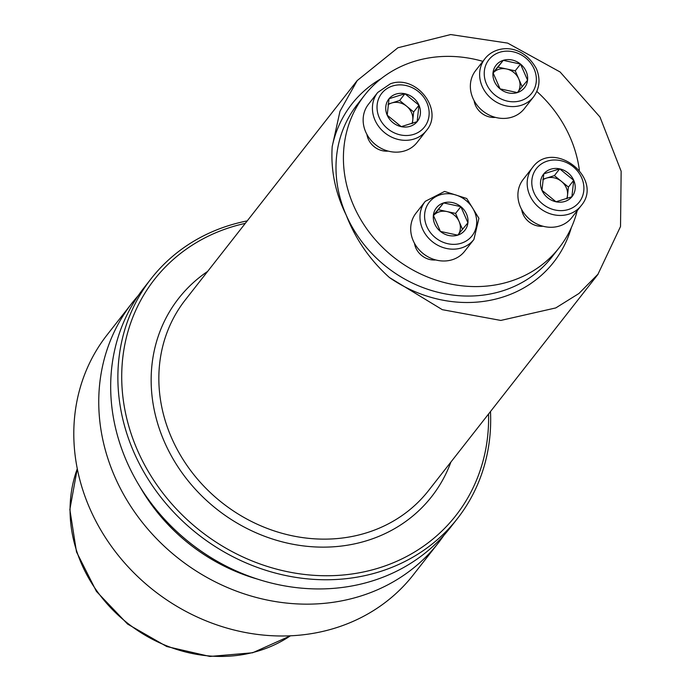 <?xml version="1.0" encoding="UTF-8"?>
<svg xmlns="http://www.w3.org/2000/svg" width="691" height="691" viewBox="0 0 691 691"><rect width="100%" height="100%" fill="white"/><g stroke="black" fill="none" stroke-linecap="round" stroke-linejoin="round"><path stroke-width="1.04" d="M435.779 259.954A18.545 16.437 -141.9 0 1 415.809 247.879A18.545 16.437 -141.9 0 1 414.47 243.258M495.421 117.384A18.545 16.437 -141.9 0 1 474.121 100.687M579.36 170.09A123.62 109.558 38.1 0 0 570.17 137.414A123.62 109.558 38.1 0 0 536.812 91.437M482.871 61.352A123.62 109.558 38.1 0 0 364.572 95.228A123.62 109.558 38.1 0 0 353.585 205.547A123.62 109.558 38.1 0 0 450.67 284.018A123.62 109.558 38.1 0 0 559.183 247.732A123.62 109.558 38.1 0 0 577.201 210.72M542.979 226.233A18.545 16.437 -141.9 0 1 521.67 209.537M388.221 151.104A18.545 16.437 -141.9 0 1 366.912 134.408M443.985 535.214A194.525 172.387 -141.9 0 1 438.267 543.005A194.525 172.387 -141.9 0 1 267.521 600.108A194.525 172.387 -141.9 0 1 114.758 476.635A194.525 172.387 -141.9 0 1 132.041 303.047A194.525 172.387 -141.9 0 1 138.243 295.627M132.041 303.047L107.096 334.885A194.525 172.387 38.1 0 0 89.804 508.472A194.525 172.387 38.1 0 0 242.576 631.945A194.525 172.387 38.1 0 0 413.313 574.852L438.267 543.005M140.092 487A178.865 158.515 38.1 0 0 257.726 579.179M151.165 278.646L143.97 287.827A194.525 172.387 38.1 0 0 190.751 543.497A194.525 172.387 38.1 0 0 450.187 527.794L457.39 518.613A194.525 172.387 -141.9 0 1 197.946 534.316A194.525 172.387 -141.9 0 1 151.165 278.646A194.525 172.387 -141.9 0 1 247.223 220.895M245.288 223.366A191.433 169.649 38.1 0 0 126.531 417.545A191.433 169.649 38.1 0 0 328.406 575.741A191.433 169.649 38.1 0 0 488.554 413.995M490.489 411.525A194.525 172.387 -141.9 0 1 457.39 518.613M364.572 95.228L357.152 104.695A123.62 109.558 38.1 0 0 346.165 215.013C335.29 192.893 330.644 170.081 332.198 146.57L339.989 111.242L357.23 80.553L397.912 47.757L450.679 34.55L507.669 43.11L560.099 71.985L599.987 117.029L621.149 171.256L620.527 226.51L597.983 274.197L578.937 293.494L555.771 307.927L500.811 320.434L442.318 309.672L389.422 277.532C369.944 260.032 355.52 239.198 346.165 215.013A123.62 109.558 38.1 0 0 443.251 293.485A123.62 109.558 38.1 0 0 551.764 257.199L559.183 247.732M520.522 64.082A18.13 16.066 38.1 0 0 503.247 60.342A18.13 16.066 38.1 0 0 493.02 72.728A18.13 16.066 38.1 0 0 500.059 88.854A18.13 16.066 38.1 0 0 517.334 92.594A18.13 16.066 38.1 0 0 527.57 80.199A18.13 16.066 38.1 0 0 520.522 64.082L503.247 60.342L493.02 72.728L500.059 88.854L517.334 92.594L527.57 80.199L520.522 64.082L515.227 70.836L522.18 86.755M484.909 58.752L475.633 70.594A30.905 27.39 38.1 0 0 483.069 111.208A30.905 27.39 38.1 0 0 524.288 108.72L533.556 96.878A30.905 27.39 -141.9 0 1 492.338 99.374A30.905 27.39 -141.9 0 1 484.909 58.752C495.456 44.958 522.111 42.704 536.458 68.841C540.612 79.137 539.645 88.491 533.556 96.878M518.44 91.264A15.703 13.915 38.1 0 0 518.751 78.904A15.703 13.915 38.1 0 0 506.589 68.97L515.227 70.836M493.098 72.987L497.952 67.105L506.589 68.97A15.703 13.915 38.1 0 0 493.098 72.987M497.952 67.105L503.247 60.342M571.889 196.78A18.13 16.066 38.1 0 0 573.729 180.316A18.13 16.066 38.1 0 0 559.684 168.854A18.13 16.066 38.1 0 0 543.808 173.847A18.13 16.066 38.1 0 0 541.969 190.31A18.13 16.066 38.1 0 0 556.005 201.781A18.13 16.066 38.1 0 0 571.889 196.78L573.729 180.316L559.684 168.854L543.808 173.847L541.969 190.31L556.005 201.781L571.889 196.78M532.459 167.602L523.191 179.435A30.905 27.39 38.1 0 0 524.685 214.115A30.905 27.39 38.1 0 0 559.52 225.992A30.905 27.39 38.1 0 0 571.837 217.561L581.114 205.728A30.905 27.39 -141.9 0 1 568.797 214.158A30.905 27.39 -141.9 0 1 533.962 202.282A30.905 27.39 -141.9 0 1 532.459 167.602C553.241 138.243 604.66 178.528 581.114 205.728M542.945 179.219L554.389 175.618L561.412 181.353A15.703 13.915 38.1 0 0 546.451 178.114A15.703 13.915 38.1 0 0 542.85 179.876M566.655 198.732A15.703 13.915 38.1 0 0 567.51 195.311L567.147 198.559M561.412 181.353L568.434 187.08L567.51 195.311A15.703 13.915 38.1 0 0 561.412 181.353M568.434 187.08L573.729 180.316M554.389 175.618L559.684 168.854M440.417 231.433A18.13 16.066 38.1 0 0 457.692 235.165A18.13 16.066 38.1 0 0 467.919 222.778A18.13 16.066 38.1 0 0 460.871 206.652A18.13 16.066 38.1 0 0 443.596 202.921A18.13 16.066 38.1 0 0 433.369 215.307A18.13 16.066 38.1 0 0 440.417 231.433L457.692 235.165L467.919 222.778L460.871 206.652L443.596 202.921L433.369 215.307L440.417 231.433M425.259 201.331L415.982 213.165A30.905 27.39 38.1 0 0 413.235 240.744A30.905 27.39 38.1 0 0 437.507 260.36A30.905 27.39 38.1 0 0 464.637 251.291L473.914 239.457A30.905 27.39 -141.9 0 1 446.783 248.527A30.905 27.39 -141.9 0 1 422.512 228.911A30.905 27.39 -141.9 0 1 425.259 201.331L444.589 191.424L466.736 198.507L478.906 218.321L473.914 239.457M458.798 233.834A15.703 13.915 38.1 0 0 459.1 221.474L462.529 229.326M446.939 211.55L455.576 213.415L459.1 221.474A15.703 13.915 38.1 0 0 446.939 211.55A15.703 13.915 38.1 0 0 433.447 215.566L438.301 209.675L446.939 211.55M438.301 209.675L443.596 202.921M455.576 213.415L460.871 206.652M389.05 98.727A18.13 16.066 38.1 0 0 387.21 115.19A18.13 16.066 38.1 0 0 401.246 126.652A18.13 16.066 38.1 0 0 417.131 121.659A18.13 16.066 38.1 0 0 418.971 105.196A18.13 16.066 38.1 0 0 404.926 93.734A18.13 16.066 38.1 0 0 389.05 98.727L387.21 115.19L401.246 126.652L417.131 121.659L418.971 105.196L404.926 93.734L389.05 98.727M377.701 92.482L368.433 104.315A30.905 27.39 38.1 0 0 375.861 144.937A30.905 27.39 38.1 0 0 417.079 142.441L426.356 130.608A30.905 27.39 -141.9 0 1 385.137 133.104A30.905 27.39 -141.9 0 1 377.701 92.482L390.346 83.818C416.207 73.989 444.348 110.215 426.356 130.608M411.896 123.603A15.703 13.915 38.1 0 0 412.752 120.191L412.389 123.439M406.654 106.224L413.667 111.959L412.752 120.191A15.703 13.915 38.1 0 0 406.654 106.224A15.703 13.915 38.1 0 0 391.693 102.994L399.631 100.489L406.654 106.224M388.187 104.091L391.693 102.994A15.703 13.915 38.1 0 0 388.092 104.756M399.631 100.489L404.926 93.734M413.667 111.959L418.971 105.196M77.288 468.774A140.809 124.777 38.1 0 0 81.65 564.132A140.809 124.777 38.1 0 0 290.436 635.798M207.654 271.39A160.709 142.424 38.1 0 0 164.38 441.791A160.709 142.424 38.1 0 0 311.995 546.745A160.709 142.424 38.1 0 0 450.921 462.02M357.212 80.536L185.292 299.929A154.534 136.948 38.1 0 0 171.558 437.826A154.534 136.948 38.1 0 0 292.915 535.922A154.534 136.948 38.1 0 0 428.558 490.558L598.061 274.258M332.198 146.57A128.206 113.618 -141.9 0 1 381.112 78.679M571.302 227.719A128.206 113.618 -141.9 0 1 389.422 277.532M534.117 68.97A27.199 24.099 38.1 0 0 489.228 59.262A27.199 24.099 38.1 0 0 507.531 101.162A27.199 24.099 38.1 0 0 534.117 68.97M568.417 209.503A27.199 24.099 38.1 0 0 573.193 166.73A27.199 24.099 38.1 0 0 531.932 179.712A27.199 24.099 38.1 0 0 568.417 209.503M426.822 226.536A27.199 24.099 38.1 0 0 471.711 236.244A27.199 24.099 38.1 0 0 453.4 194.344A27.199 24.099 38.1 0 0 426.822 226.536M392.523 86.004A27.199 24.099 38.1 0 0 387.737 128.776A27.199 24.099 38.1 0 0 429.007 115.794A27.199 24.099 38.1 0 0 392.523 86.004M290.496 635.798L252.63 652.77L209.909 656.45L166.756 646.526L127.593 624.077L96.438 591.418L76.494 551.893L69.851 509.543L77.28 468.714"/></g></svg>
